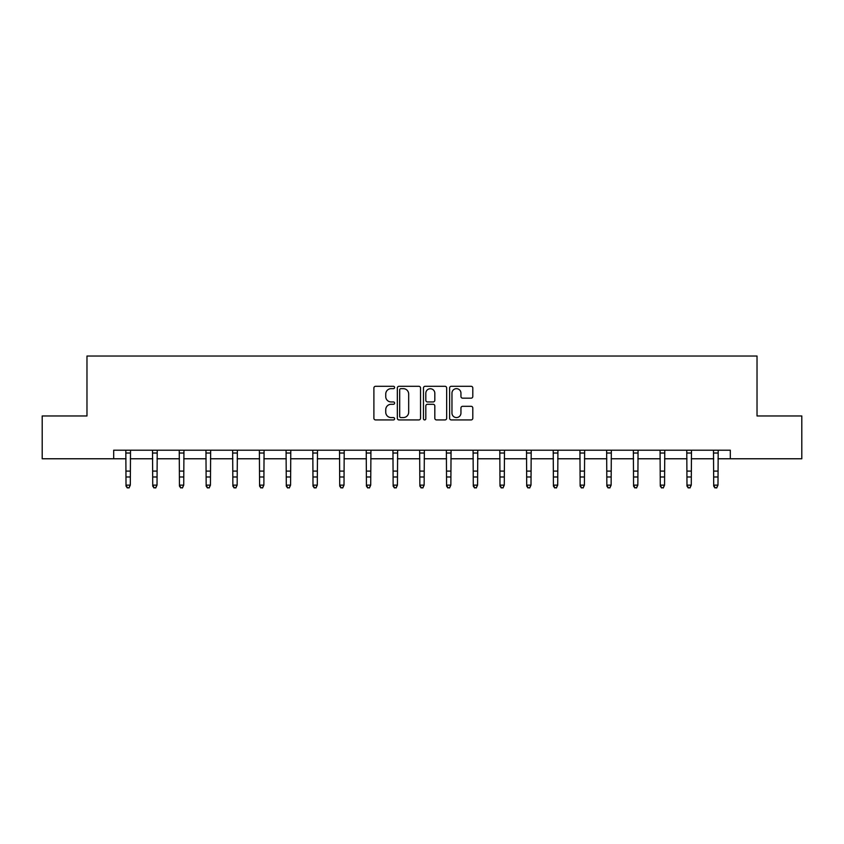 <?xml version="1.0" encoding="UTF-8"?>
<svg xmlns="http://www.w3.org/2000/svg" width="844" height="844" viewBox="0 0 844 844"><rect width="100%" height="100%" fill="white"/><g stroke="black" fill="none" stroke-linecap="round" stroke-linejoin="round"><path stroke-width="1.27" d="M394.602 387.491A1.182 1.182 0 0 0 393.431 386.309L375.569 386.309A1.677 1.677 0 0 0 373.892 387.987L373.892 418.244A1.677 1.677 0 0 0 375.569 419.922L393.431 419.922A1.182 1.182 0 0 0 394.602 418.751A1.182 1.182 0 0 0 393.431 417.569L391.12 417.569A5.38 5.38 0 0 1 385.74 412.199L385.74 409.678A5.38 5.38 0 0 1 391.12 404.297L393.431 404.297A1.182 1.182 0 0 0 394.602 403.115A1.182 1.182 0 0 0 393.431 401.944L391.12 401.944A5.38 5.38 0 0 1 385.74 396.564L385.74 394.042A5.38 5.38 0 0 1 391.12 388.662L393.431 388.662A1.182 1.182 0 0 0 394.602 387.491M471.121 398.157A1.677 1.677 0 0 0 472.798 396.48L472.798 387.987A1.677 1.677 0 0 0 471.121 386.309L451.287 386.309A1.677 1.677 0 0 0 449.609 387.987L449.609 418.244A1.677 1.677 0 0 0 451.287 419.922L471.121 419.922A1.677 1.677 0 0 0 472.798 418.244L472.798 407.99A1.677 1.677 0 0 0 471.121 406.312L462.628 406.312A1.677 1.677 0 0 0 460.951 407.99L460.951 413.075A4.494 4.494 0 0 1 456.456 417.569A4.494 4.494 0 0 1 451.962 413.075L451.962 393.156A4.494 4.494 0 0 1 456.456 388.662A4.494 4.494 0 0 1 460.951 393.156L460.951 396.48A1.677 1.677 0 0 0 462.628 398.157L471.121 398.157M113.687 458.767L42.2 458.767L42.2 415.965L86.974 415.965L86.974 356.031L757.026 356.031L757.026 415.965L801.8 415.965L801.8 458.767L730.313 458.767L730.313 450.211L113.687 450.211L113.687 458.767L126.02 458.767M420.534 387.987A1.677 1.677 0 0 0 418.846 386.309L399.012 386.309A1.677 1.677 0 0 0 397.334 387.987L397.334 418.244A1.677 1.677 0 0 0 399.012 419.922L418.846 419.922A1.677 1.677 0 0 0 420.534 418.244L420.534 387.987M425.154 386.309L444.988 386.309A1.677 1.677 0 0 1 446.666 387.987L446.666 418.244A1.677 1.677 0 0 1 444.988 419.922L436.496 419.922A1.677 1.677 0 0 1 434.818 418.244L434.818 405.975A1.677 1.677 0 0 0 433.13 404.297L427.507 404.297A1.677 1.677 0 0 0 425.819 405.975L425.819 418.751A1.182 1.182 0 0 1 424.648 419.922A1.182 1.182 0 0 1 423.466 418.751L423.466 387.987A1.677 1.677 0 0 1 425.154 386.309M130.303 458.767L152.732 458.767M157.016 458.767L179.445 458.767M183.728 458.767L206.158 458.767M210.441 458.767L232.87 458.767M237.153 458.767L259.583 458.767M263.866 458.767L286.295 458.767M290.579 458.767L313.008 458.767M317.291 458.767L339.721 458.767M344.004 458.767L366.433 458.767M370.716 458.767L393.146 458.767M397.429 458.767L419.858 458.767M424.142 458.767L446.571 458.767M450.854 458.767L473.284 458.767M477.567 458.767L499.996 458.767M504.279 458.767L526.709 458.767M530.992 458.767L553.421 458.767M557.705 458.767L580.134 458.767M584.417 458.767L606.847 458.767M611.13 458.767L633.559 458.767M637.842 458.767L660.272 458.767M664.555 458.767L686.984 458.767M691.268 458.767L713.697 458.767M717.98 458.767L730.313 458.767M400.868 388.662A1.182 1.182 0 0 0 399.687 389.844L399.687 416.398A1.182 1.182 0 0 0 400.868 417.569L403.305 417.569A5.38 5.38 0 0 0 408.675 412.199L408.675 394.042A5.38 5.38 0 0 0 403.305 388.662L400.868 388.662M434.818 393.241A4.494 4.494 0 0 0 430.324 388.746A4.494 4.494 0 0 0 425.819 393.241L425.819 400.256A1.677 1.677 0 0 0 427.507 401.944L433.13 401.944A1.677 1.677 0 0 0 434.818 400.256L434.818 393.241M129.016 487.589L130.303 485.131L130.514 450.211L125.819 450.242L126.02 485.131L130.303 485.131L129.016 487.969L127.307 487.589L129.016 487.969M127.307 487.969L126.02 486.091L126.02 485.131L127.307 487.589M152.511 450.211L152.732 485.131L157.016 485.131L155.729 487.969L154.019 487.589L155.729 487.969M155.729 487.589L157.016 485.131L157.227 450.211M154.019 487.969L152.732 486.091L152.732 485.131L154.019 487.589M182.441 487.589L183.728 485.131L183.939 450.211L179.244 450.242L179.445 485.131L183.728 485.131L182.441 487.969L180.732 487.589L182.441 487.969M180.732 487.969L179.445 486.091L179.445 485.131L180.732 487.589M209.154 487.589L210.441 485.131L210.652 450.211L205.957 450.242L206.158 485.131L210.441 485.131L209.154 487.969L207.445 487.589L209.154 487.969M207.445 487.969L206.158 486.091L206.158 485.131L207.445 487.589M232.649 450.211L232.87 485.131L237.153 485.131L235.866 487.969L234.157 487.589L235.866 487.969M235.866 487.589L237.153 485.131L237.364 450.211L232.67 450.242M234.157 487.969L232.87 486.091L232.87 485.131L234.157 487.589M262.579 487.589L263.866 485.131L264.077 450.211L259.382 450.242L259.583 485.131L263.866 485.131L262.579 487.969L260.87 487.589L262.579 487.969M260.87 487.969L259.583 486.091L259.583 485.131L260.87 487.589M286.074 450.211L286.295 485.131L290.579 485.131L289.292 487.969L287.582 487.589L289.292 487.969M289.292 487.589L290.579 485.131L290.79 450.211M287.582 487.969L286.295 486.091L286.295 485.131L287.582 487.589M316.004 487.589L317.291 485.131L317.502 450.211L312.808 450.242L313.008 485.131L317.291 485.131L316.004 487.969L314.295 487.589L316.004 487.969M314.295 487.969L313.008 486.091L313.008 485.131L314.295 487.589M342.717 487.589L344.004 485.131L344.215 450.211L339.52 450.242L339.721 485.131L344.004 485.131L342.717 487.969L341.008 487.589L342.717 487.969M341.008 487.969L339.721 486.091L339.721 485.131L341.008 487.589M369.429 487.589L370.716 485.131L370.927 450.211L366.233 450.242L366.433 485.131L370.716 485.131L369.429 487.969L367.72 487.589L369.429 487.969M367.72 487.969L366.433 486.091L366.433 485.131L367.72 487.589M396.142 487.589L397.429 485.131L397.64 450.211L392.945 450.242L393.146 485.131L397.429 485.131L396.142 487.969L394.433 487.589L396.142 487.969M394.433 487.969L393.146 486.091L393.146 485.131L394.433 487.589M419.647 450.211L419.858 485.131L424.142 485.131L422.855 487.969L421.145 487.589L422.855 487.969M422.855 487.589L424.142 485.131L424.353 450.211M421.145 487.969L419.858 486.091L419.858 485.131L421.145 487.589M449.567 487.589L450.854 485.131L451.065 450.211L446.37 450.242L446.571 485.131L450.854 485.131L449.567 487.969L447.858 487.589L449.567 487.969M447.858 487.969L446.571 486.091L446.571 485.131L447.858 487.589M476.28 487.589L477.567 485.131L477.778 450.211L473.083 450.242L473.284 485.131L477.567 485.131L476.28 487.969L474.571 487.589L476.28 487.969M474.571 487.969L473.284 486.091L473.284 485.131L474.571 487.589M502.992 487.589L504.279 485.131L504.49 450.211L499.796 450.242L499.996 485.131L504.279 485.131L502.992 487.969L501.283 487.589L502.992 487.969M501.283 487.969L499.996 486.091L499.996 485.131L501.283 487.589M529.705 487.589L530.992 485.131L531.214 450.211L526.508 450.242L526.709 485.131L530.992 485.131L529.705 487.969L527.996 487.589L529.705 487.969M527.996 487.969L526.709 486.091L526.709 485.131L527.996 487.589M553.21 450.211L553.421 485.131L557.705 485.131L556.418 487.969L554.708 487.589L556.418 487.969M556.418 487.589L557.705 485.131L557.926 450.211M554.708 487.969L553.421 486.091L553.421 485.131L554.708 487.589M583.13 487.589L584.417 485.131L584.639 450.211L579.933 450.242L580.134 485.131L584.417 485.131L583.13 487.969L581.421 487.589L583.13 487.969M581.421 487.969L580.134 486.091L580.134 485.131L581.421 487.589M609.843 487.589L611.13 485.131L611.33 450.242L606.646 450.242L606.847 485.131L611.13 485.131L609.843 487.969L608.134 487.589L609.843 487.969M608.134 487.969L606.847 486.091L606.847 485.131L608.134 487.589M636.555 487.589L637.842 485.131L638.064 450.211L633.359 450.242L633.559 485.131L637.842 485.131L636.555 487.969L634.846 487.589L636.555 487.969M634.846 487.969L633.559 486.091L633.559 485.131L634.846 487.589M663.268 487.589L664.555 485.131L664.777 450.211L660.071 450.242L660.272 485.131L664.555 485.131L663.268 487.969L661.559 487.589L663.268 487.969M661.559 487.969L660.272 486.091L660.272 485.131L661.559 487.589M686.773 450.211L686.984 485.131L691.268 485.131L689.981 487.969L688.271 487.589L689.981 487.969M689.981 487.589L691.268 485.131L691.489 450.211M688.271 487.969L686.984 486.091L686.984 485.131L688.271 487.589M716.693 487.589L717.98 485.131L718.202 450.211L713.496 450.242L713.697 485.131L717.98 485.131L716.693 487.969L714.984 487.589L716.693 487.969M714.984 487.969L713.697 486.091L713.697 485.131L714.984 487.589M130.303 471.1L126.02 471.1M130.303 476.976L126.02 476.976M130.303 453.028L126.02 453.028M157.216 450.242L152.532 450.242M157.016 471.1L152.732 471.1M157.016 476.976L152.732 476.976M157.016 453.028L152.732 453.028M183.728 471.1L179.445 471.1M183.728 476.976L179.445 476.976M183.728 453.028L179.445 453.028M210.441 471.1L206.158 471.1M210.441 476.976L206.158 476.976M210.441 453.028L206.158 453.028M237.153 471.1L232.87 471.1M237.153 476.976L232.87 476.976M237.153 453.028L232.87 453.028M263.866 471.1L259.583 471.1M263.866 476.976L259.583 476.976M263.866 453.028L259.583 453.028M290.779 450.242L286.095 450.242M290.579 471.1L286.295 471.1M290.579 476.976L286.295 476.976M290.579 453.028L286.295 453.028M317.291 471.1L313.008 471.1M317.291 476.976L313.008 476.976M317.291 453.028L313.008 453.028M344.004 471.1L339.721 471.1M344.004 476.976L339.721 476.976M344.004 453.028L339.721 453.028M370.716 471.1L366.433 471.1M370.716 476.976L366.433 476.976M370.716 453.028L366.433 453.028M397.429 471.1L393.146 471.1M397.429 476.976L393.146 476.976M397.429 453.028L393.146 453.028M424.342 450.242L419.658 450.242M424.142 471.1L419.858 471.1M424.142 476.976L419.858 476.976M424.142 453.028L419.858 453.028M450.854 471.1L446.571 471.1M450.854 476.976L446.571 476.976M450.854 453.028L446.571 453.028M477.567 471.1L473.284 471.1M477.567 476.976L473.284 476.976M477.567 453.028L473.284 453.028M504.279 471.1L499.996 471.1M504.279 476.976L499.996 476.976M504.279 453.028L499.996 453.028M530.992 471.1L526.709 471.1M530.992 476.976L526.709 476.976M530.992 453.028L526.709 453.028M557.905 450.242L553.221 450.242M557.705 471.1L553.421 471.1M557.705 476.976L553.421 476.976M557.705 453.028L553.421 453.028M584.417 471.1L580.134 471.1M584.417 476.976L580.134 476.976M584.417 453.028L580.134 453.028M611.13 471.1L606.847 471.1M611.13 476.976L606.847 476.976M611.13 453.028L606.847 453.028M637.842 471.1L633.559 471.1M637.842 476.976L633.559 476.976M637.842 453.028L633.559 453.028M664.555 471.1L660.272 471.1M664.555 476.976L660.272 476.976M664.555 453.028L660.272 453.028M691.468 450.242L686.784 450.242M691.268 471.1L686.984 471.1M691.268 476.976L686.984 476.976M691.268 453.028L686.984 453.028M717.98 471.1L713.697 471.1M717.98 476.976L713.697 476.976M717.98 453.028L713.697 453.028"/></g></svg>
